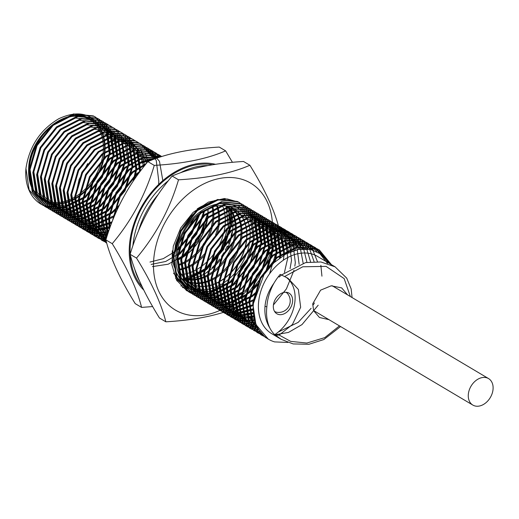 <?xml version="1.0" encoding="UTF-8"?>
<svg xmlns="http://www.w3.org/2000/svg" width="519" height="519" viewBox="0 0 519 519"><rect width="100%" height="100%" fill="white"/><g stroke="black" fill="none" stroke-linecap="round" stroke-linejoin="round"><path stroke-width="0.78" d="M279.235 277.042L281.35 275.038L280.234 274.376L278.444 276.575L279.235 277.042L281.35 275.038L305.581 262.588L320.911 261.972L335.079 266.831L317.557 256.425A44.919 32.639 120.7 0 0 280.785 262.069A44.919 32.639 120.7 0 0 258.572 302.402A44.919 32.639 120.7 0 0 271.69 333.672L281.343 339.4L274.72 334.664A44.919 32.639 -59.3 0 1 269.912 328.196C265.975 321.67 264.34 314.345 265.008 306.223C265.786 298.094 268.764 290.432 273.928 283.251A44.919 32.639 -59.3 0 1 278.444 276.575M158.237 194.437A72.725 52.841 120.7 0 0 138.56 230.728M142.212 286.89A72.725 52.841 -59.3 0 1 132.546 268.874A72.725 52.841 -59.3 0 1 130.165 254.453M139.423 280.844A72.725 52.841 -59.3 0 1 135.07 270.373A72.725 52.841 -59.3 0 1 134.745 269.218M222.398 257.074L221.97 256.736M130.159 254.226A72.725 52.841 -59.3 0 1 212.55 164.75M132.896 245.759A72.725 52.841 -59.3 0 1 168.396 180.677M180.262 172.872A72.725 52.841 -59.3 0 1 207.665 165.587M210.24 270.055L209.845 269.815L206.711 272.423M212.667 268.051L212.109 267.72L212.187 268.466M215.742 265.151L215.015 264.716L212.109 267.72M217.902 262.828L217.078 262.342L217.513 263.269M219.699 258.994L217.078 262.342M222.482 256.957L222.002 256.671M224.779 253.35L223.806 252.772L221.529 256.392M226.329 250.554L225.369 249.989L227.27 246.168L228.328 246.343M228.172 246.707L227.27 246.168M229.372 243.755L228.529 243.255L230.008 239.304L230.91 239.09M230.721 239.733L230.008 239.304M231.532 236.677L230.942 236.327L231.974 232.324L232.415 232.077M232.343 232.544L231.974 232.324M232.726 229.437L232.895 227.004M274.512 311.374A11.12 8.083 120.7 0 0 274.772 311.536A11.12 8.083 120.7 0 0 276.951 312.308A11.509 11.509 0 0 0 287.85 293.949A11.12 8.083 120.7 0 0 286.131 292.405A11.12 8.083 120.7 0 0 285.859 292.255L286.131 292.405M273.364 305.432A11.976 8.706 120.7 0 0 276.861 313.768A11.976 8.706 120.7 0 0 286.67 312.263A11.976 8.706 120.7 0 0 292.593 301.513A11.976 8.706 120.7 0 0 289.089 293.17A11.976 8.706 120.7 0 0 279.287 294.675A11.976 8.706 120.7 0 0 273.364 305.432M493.05 389.302A15.401 11.191 120.7 0 0 488.554 378.585A15.401 11.191 120.7 0 0 475.942 380.518A15.401 11.191 120.7 0 0 468.326 394.349A15.401 11.191 120.7 0 0 472.828 405.067A15.401 11.191 120.7 0 0 485.434 403.133A15.401 11.191 120.7 0 0 493.05 389.302M347.561 294.876L341.664 287.889L331.187 285.813L320.606 290.16L312.698 303.862L313.619 310.647L319.464 317.498L328.975 319.659M273.928 283.251C269.731 290.919 267.376 298.756 266.863 306.755C265.942 314.812 266.961 321.962 269.912 328.196M29.382 167.695A47.06 34.189 -59.3 0 1 52.659 125.442A47.06 34.189 -59.3 0 1 91.175 119.532A47.06 34.189 -59.3 0 1 104.922 152.294A47.06 34.189 -59.3 0 1 81.652 194.547A47.06 34.189 -59.3 0 1 43.129 200.457A47.06 34.189 -59.3 0 1 29.382 167.695M280.234 274.376L287.993 278.275L298.386 289.505L300.657 307.254L292.437 324.505L279.17 335.073L290.685 341.385L306.859 343.046L324.751 337.629L339.484 325.9M274.648 341.904L287.837 342.449M328.748 263.068L321.105 254.161L310.641 249.503L298.457 249.457L285.787 254.038L273.902 262.763L263.957 274.72L253.421 303.446A51.336 37.297 120.7 0 0 268.414 339.192A51.336 37.297 120.7 0 0 274.655 341.911M41.539 204.492L40.943 204.136A51.336 37.297 120.7 0 1 25.95 168.396L29.142 189.948L41.565 204.505L43.525 205.563L63.876 207.892L85.356 197.538L102.301 177.323L110.249 152.716L107.654 131.528L95.859 117.333L93.939 116.301L74.223 114.349L53.366 125.079L37.057 145.664L29.739 170.647L32.931 192.186L45.335 206.744L47.313 207.814L67.665 210.143L89.151 199.789L106.097 179.574L114.044 154.967L111.442 133.766L99.622 119.571L97.728 118.553L78.012 116.6L57.161 127.33L40.852 147.915L33.534 172.898L36.732 194.469L49.175 209.021L51.109 210.065L71.46 212.394L92.94 202.04L109.885 181.825L117.832 157.218L115.224 135.997L103.385 121.803L101.523 120.804L81.801 118.851L60.95 129.581L44.64 150.166L37.323 175.15L40.514 196.701L52.938 211.259L54.897 212.316L75.249 214.645L96.735 204.291L113.674 184.076L121.621 159.469L118.021 136.03M109.074 125.293L105.312 123.055L85.596 121.102L64.745 131.832L48.429 152.417L41.118 177.401L44.303 198.939L56.707 213.491L58.692 214.568L79.044 216.897L100.524 206.536L117.469 186.327L125.416 161.72L121.816 138.281M112.87 127.544L109.107 125.306L89.385 123.353L68.534 134.084L52.224 154.668L44.906 179.652L48.105 201.223L60.548 215.774L62.481 216.819L82.832 219.148L104.313 208.787L121.258 188.579L129.205 163.972L126.597 142.751L114.764 128.556L112.895 127.557L93.173 125.604L72.323 136.335L56.013 156.92L48.695 181.903L51.894 203.454L64.311 218.012L66.27 219.07L86.621 221.399L108.108 211.038L125.047 190.83L133 166.223L129.4 142.783M120.447 132.047L116.684 129.808L96.969 127.856L76.118 138.586L59.802 159.171L52.49 184.154L55.676 205.693L68.08 220.244L70.065 221.321L90.416 223.65L111.896 213.29L118.189 207.535M134.758 178.88L136.789 168.474L133.188 145.035M124.242 134.291L120.479 132.06L100.757 130.107L79.907 140.837L63.597 161.422L56.279 186.405L59.477 207.976L71.92 222.528L73.854 223.572L93.303 226.063L114.115 216.754M140.565 170.874L137.97 149.504L126.136 135.31L124.268 134.311L104.553 132.358L83.695 143.088L67.386 163.673L60.068 188.657L63.266 210.208L75.683 224.759L77.642 225.823L93.699 228.723L111.604 223.092M144.613 165.665L140.772 149.537M131.826 138.794L128.063 136.562L108.341 134.609L87.49 145.339L71.181 165.924L63.863 190.908L67.048 212.446L79.452 226.998L81.438 228.075L94.698 231.072L109.794 228.016M147.759 161.779L146.137 155.551M145.677 154.318L145.294 153.377M135.615 141.045L131.852 138.813L112.13 136.854L91.279 147.584L74.97 168.175L67.652 193.159L70.856 214.723L83.293 229.281L85.226 230.319L96.028 233.226L108.413 231.999M139.403 143.296L135.641 141.058L115.925 139.105L95.074 149.835L78.758 170.427L71.447 195.404L74.639 216.961L87.056 231.513L89.021 232.57L107.342 235.237M153.261 158.82L152.871 157.88M152.171 156.342L141.35 144.347L139.436 143.309L119.714 141.356L98.863 152.086L82.553 172.678L75.236 197.655L78.421 219.2L90.825 233.751L92.81 234.822L106.512 237.825M155.914 158.496L145.119 146.585L143.225 145.56L123.503 143.607L102.652 154.338L86.342 174.929L79.024 199.906L82.229 221.477L94.666 236.035L96.599 237.073L105.889 239.823M158.023 157.757L148.882 148.817L147.013 147.811L127.298 145.858L106.447 156.589L90.131 177.18L82.819 202.157L86.011 223.715L98.435 238.266L106.272 241.445M159.755 157.166L152.729 151.1L150.808 150.062L131.086 148.11L110.236 158.84L93.926 179.431L86.608 204.408L89.793 225.953L102.198 240.505L106.596 242.626M161.046 156.744L154.597 152.314L134.882 150.361L114.031 161.091L97.715 181.682L90.397 206.659L93.602 228.23L106.752 243.19M104.948 239.869L98.539 226.602L97.28 210.746L104.598 185.77L120.908 165.178L141.758 154.448L161.733 156.524L158.392 154.565L138.67 152.612L117.819 163.342L101.51 183.934L94.192 208.91L96.579 228.425L106.661 242.853M161.636 156.556L142.102 154.941L121.608 165.593L105.299 186.185L97.981 211.162L99.343 227.413L106.116 240.861M160.17 157.03L142.693 158.061L125.403 167.845L109.087 188.436L101.776 213.413L106.453 238.02L99.59 225.149L98.156 209.339L105.02 185.808L120.356 166.417L139.527 156.407L157.834 157.821M155.616 158.606L141.985 162.012L129.192 170.096L112.883 190.687L105.565 215.664L107.647 234.303M145.703 164.296L132.981 172.347L116.671 192.938L109.353 217.915L109.606 228.548M139.248 172.632L136.776 174.598L120.817 194.515L113.265 218.849M179.295 243.08L194.43 218.038M177.66 250.476L191.92 233.699L200.211 213.179M177.187 256.016L180.138 253.81L196.733 234.212L204.895 210.201M181.202 258.112L183.927 256.062L198.05 240.498L207.01 220.886M227.666 210.948L226.725 206.03L227.666 210.948M188.747 279.073L206.679 269.562L223.618 249.354L231.565 224.746L231.61 214.587M186.185 290.355L187.586 291.094L207.937 293.423L229.424 283.069L232.097 280.805L229.424 283.069L207.937 293.423L187.586 291.094L186.185 290.355M238.156 274.454L247.245 261.115L252.967 246.084L247.297 261.128L238.046 274.759L249.204 257.152L254.316 238.253L251.709 217.033L239.869 202.838L238.007 201.833L218.285 199.88L197.434 210.61L181.125 231.202L173.807 256.178L176.998 277.736L189.422 292.288L191.381 293.345L211.733 295.674L233.213 285.32L235.892 283.056M241.835 277.01L252.993 259.403L258.105 240.505L255.51 219.316L243.716 205.122L241.796 204.084L222.074 202.131L201.223 212.861L184.913 233.453L177.595 258.43L180.787 279.975L193.191 294.526L195.17 295.596L215.521 297.925L237.008 287.571L253.947 267.356L261.9 242.756L259.299 221.548L247.479 207.353L245.584 206.335L225.869 204.382L205.018 215.113L188.702 235.704L181.391 260.681L184.589 282.252L197.032 296.803L198.965 297.848L219.316 300.177L240.797 289.823L257.742 269.608L265.689 245.007L263.081 223.786L251.241 209.592L249.38 208.586L229.658 206.633L208.807 217.364L192.497 237.955L185.179 262.932L188.371 284.49L200.795 299.041L202.754 300.099L221.821 302.655L242.347 293.78M247.012 290.037L262.361 270.321L269.478 247.258L266.883 226.07L255.089 211.875L253.168 210.837L233.446 208.885L212.595 219.615L196.286 240.206L188.968 265.183L192.16 286.722L204.564 301.279L206.543 302.35L225.616 304.906L246.136 296.031M250.8 292.288L259.078 283.497M267.564 269.718L273.273 249.503L270.671 228.302L258.851 214.107L256.957 213.088L237.241 211.136L216.391 221.866L200.075 242.457L192.763 267.434L195.961 289.005L208.404 303.557L210.338 304.601L230.689 306.93L252.169 296.576L255.231 293.968M275.2 261.57L277.062 251.754L274.454 230.533L262.614 216.345L260.752 215.34L241.03 213.387L220.179 224.117L203.87 244.709L196.552 269.685L199.744 291.243L212.167 305.795L214.126 306.852L233.252 309.395L253.817 300.456M280.403 257.398L280.85 254.005L278.255 232.823L266.461 218.629L264.541 217.591L244.825 215.638L223.974 226.368L207.658 246.96L200.34 271.937L203.532 293.475L215.936 308.033L217.915 309.103L234.692 311.945L253.272 305.574M284.788 254.595L281.752 234.354L270.23 220.86L268.336 219.842L248.614 217.889L227.763 228.62L211.454 249.211L204.136 274.188L207.334 295.759L219.777 310.31L221.71 311.355L236.521 314.332L253.233 309.895M288.713 252.578L284.717 234.835L273.993 223.099L272.125 222.093L252.403 220.14L231.552 230.871L215.242 251.456L207.924 276.439L211.123 297.99L223.54 312.548L225.499 313.606L238.591 316.609L253.506 313.697M292.32 251.112L287.74 235.639L277.834 225.376L275.913 224.344L256.198 222.392L235.347 233.122L219.031 253.707L211.72 278.69L214.905 300.229L227.309 314.786L229.294 315.857L240.816 318.809L254.018 317.096M295.7 250.074L290.75 236.599L281.603 227.614L279.709 226.595L259.987 224.643L239.136 235.373L222.826 255.958L215.508 280.941L218.707 302.512L231.15 317.064L233.083 318.108L243.171 320.943L254.725 320.165M298.899 249.38L293.78 237.708L285.366 229.846L283.497 228.847L263.782 226.894L242.924 237.624L226.615 258.209L219.297 283.192L222.495 304.744L234.912 319.302L236.872 320.359L255.601 322.961M301.961 248.997L296.862 238.987L289.206 232.129L287.292 231.098L267.57 229.145L246.72 239.875L230.41 260.46L223.092 285.444L226.278 306.982L238.682 321.54L240.667 322.61L256.613 325.523M304.925 248.893L292.976 234.367L291.081 233.349L271.359 231.396L250.508 242.126L234.199 262.711L226.881 287.695L230.086 309.266L242.522 323.817L244.455 324.862L257.761 327.865M307.812 249.062L296.738 236.599L294.87 235.6L275.154 233.647L254.304 244.378L237.987 264.962L230.676 289.946L233.868 311.497L246.285 326.055L248.251 327.113L259.026 330.013M310.686 249.509L300.579 238.883L298.665 237.851L278.943 235.898L258.092 246.629L241.783 267.214L234.465 292.197L237.65 313.736L250.054 328.287L252.039 329.364L260.395 331.978M313.612 250.288L304.348 241.121L302.454 240.102L282.732 238.15L261.881 248.88L245.571 269.465L238.253 294.448L241.458 316.019L253.895 330.571L261.868 333.769M316.752 251.54L308.111 243.353L306.242 242.354L286.527 240.401L265.676 251.131L249.36 271.716L242.049 296.699L245.24 318.251L257.664 332.802L263.438 335.404M320.495 253.72L311.958 245.636L310.038 244.605L290.316 242.652L269.465 253.382L253.155 273.967L245.837 298.95L249.023 320.489L261.427 335.04L265.105 336.876M326.224 259.208L315.721 247.874L313.826 246.856L294.111 244.903L273.254 255.627L256.944 276.218L249.626 301.202L252.831 322.766L265.267 337.324L266.863 338.193M331.479 264.69L319.483 250.106L317.622 249.107L297.9 247.148L277.049 257.878L260.739 278.469L253.421 303.446M40.943 204.136A51.336 37.297 120.7 0 0 47.184 206.854L65.894 206.854L84.655 197.116L101.601 176.908L109.548 152.301L106.94 131.08L95.1 116.885L93.238 115.886L73.516 113.933L52.666 124.664L36.356 145.249L29.038 170.232L32.236 191.796L44.673 206.348L46.613 207.399L66.964 209.728L88.451 199.367L105.389 179.159L113.343 154.552L110.742 133.357L98.941 119.162L97.027 118.137L77.312 116.185L56.461 126.915L40.145 147.5L32.833 172.483L36.019 194.015L48.416 208.573L50.408 209.65L70.759 211.979L92.239 201.619L109.185 181.41L117.132 156.803L114.537 135.608L102.73 121.414L100.822 120.389L81.1 118.436L60.249 129.166L43.94 149.751L36.622 174.734L39.82 196.292L52.25 210.85L54.197 211.901L74.548 214.23L96.034 203.87L112.973 183.661L120.921 159.054L117.339 135.654M106.473 123.639L104.611 122.64L84.895 120.687L64.038 131.417L47.729 152.002L40.411 176.985L43.615 198.55L56.046 213.101L57.985 214.152L78.337 216.475L99.823 206.121L116.769 185.912L124.716 161.305L121.135 137.905M111.021 126.338L108.406 124.891L88.684 122.938L67.833 133.668L51.524 154.253L44.206 179.237L47.391 200.769L59.789 215.327L61.78 216.404L82.132 218.726L103.612 208.372L120.557 188.163L128.504 163.556L128.498 152.878M114.809 128.589L112.195 127.142L92.473 125.189L71.622 135.913L55.312 156.504L47.995 181.488L51.193 203.046L63.623 217.604L65.569 218.655L85.92 220.977L107.407 210.623L124.346 190.415L132.3 165.808L128.712 142.407M117.852 130.392L115.984 129.393L96.268 127.434L75.417 138.164L59.101 158.756L51.79 183.739L54.988 205.303L67.425 219.855L69.364 220.899L89.716 223.228L111.196 212.874L119.37 205.076M133.24 181.105L136.088 168.059L133.487 146.864L121.686 132.669L119.779 131.638L100.057 129.685L79.206 140.415L62.896 161.007L55.578 185.984L58.764 207.522L71.168 222.08L73.153 223.151L93.342 225.512L114.705 215.353M139.676 172.061L139.877 170.31L137.282 149.115L125.475 134.921L123.567 133.889L103.845 131.936L82.995 142.667L66.685 163.258L59.367 188.235L62.565 209.799L74.996 224.351L76.942 225.402L93.563 228.263L112.007 222.048M129.225 137.146L127.356 136.14L107.641 134.187L86.79 144.918L70.474 165.509L63.162 190.486L66.361 212.057L78.797 226.608L80.737 227.653L94.477 230.657L110.093 227.186M133.766 139.845L131.151 138.391L111.429 136.439L90.578 147.169L74.269 167.76L66.951 192.737L70.136 214.276L82.54 228.834L84.526 229.904L95.768 232.836L108.646 231.325M137.554 142.089L134.94 140.643L115.224 138.69L94.374 149.42L78.058 170.011L70.74 194.988L73.938 216.553L86.368 231.104L88.314 232.155L107.524 234.685M151.678 156.362L140.597 143.899L138.735 142.894L119.013 140.941L98.162 151.671L81.853 172.263L74.535 197.239L77.733 218.81L90.17 233.362L92.11 234.406L106.648 237.391M158.593 183.596L158.833 181.566L156.238 160.371L144.431 146.176L142.524 145.145L122.802 143.192L101.951 153.922L85.641 174.514L78.324 199.491L81.509 221.029L93.913 235.581L95.898 236.658L105.993 239.499M162.849 180.735L159.476 161.331L148.22 148.428L146.313 147.396L126.597 145.443L105.746 156.174L89.43 176.765L82.119 201.742L85.311 223.306L97.747 237.858M151.97 150.653L150.108 149.647L130.386 147.694L109.535 158.425L93.225 179.016L85.907 203.993L89.106 225.557L101.542 240.115M156.511 153.345L153.896 151.898L134.181 149.946L113.324 160.676L97.014 181.267L89.696 206.244L92.888 227.783L105.993 242.756M160.306 155.596L157.685 154.149L137.97 152.197L117.119 162.927L100.809 183.518L93.491 208.495L95.185 225.921L103.08 239.823M160.585 156.894L142.641 157.445L124.703 167.429L108.387 188.014L101.075 212.998L101.802 226.537L106.291 238.545M156.907 158.146L142.316 161.156L128.491 169.681L112.182 190.265L104.864 215.249L107.381 235.12M146.579 163.219L132.28 171.932L115.971 192.517L108.653 217.5L109.165 229.82M140.74 170.641L136.075 174.183L119.759 194.768L112.357 221.139M149.978 262.063L163.258 258.663L175.643 251.138L190.389 234.62L199.257 213.886M151.146 264.424L165.71 261.466L179.438 253.389L195.786 234.231L204.077 210.662M152.424 266.591L168.188 264.216L183.226 255.64L199.666 236.327L207.911 212.608M176.57 280.163L191.673 277.444L205.978 269.147L222.917 248.932L230.864 224.331L230.52 211.22M231.889 281.746L208.638 293.962L197.058 294.338L186.808 290.744L176.57 280.169L171.821 264.547L173.281 246.207L180.729 227.919L193.055 212.446L208.391 202.131L224.409 198.524L238.753 202.183L237.3 201.417L217.584 199.465L196.733 210.195L180.424 230.786L173.106 255.763L176.304 277.328L188.734 291.879L190.681 292.93L211.032 295.259L232.512 284.905L249.457 264.69L257.405 240.083L254.797 218.862L242.957 204.674L241.095 203.669L221.373 201.716L200.522 212.446L184.213 233.037L176.895 258.014L180.093 279.579L192.53 294.137L194.469 295.181L214.821 297.51L236.307 287.156L253.246 266.941L261.193 242.334L258.598 221.146L246.791 206.951L244.884 205.92L225.168 203.967L204.317 214.697L188.001 235.289L180.683 260.266L183.875 281.804L196.273 296.355L198.264 297.432L217.805 299.904L238.695 290.491M243.502 286.482L258.196 267.019L264.988 244.585L262.387 223.397L250.586 209.202L248.679 208.171L228.957 206.218L208.106 216.948L191.796 237.54L184.479 262.517L187.677 284.081L200.107 298.633L202.053 299.684L221.6 302.155L242.49 292.742M247.297 288.726L261.991 269.27L268.777 246.836L266.169 225.616L254.329 211.421L252.468 210.422L232.746 208.469L211.895 219.2L195.585 239.791L188.267 264.768L191.466 286.332L203.902 300.89L205.842 301.935L225.389 304.406L246.278 294.993M251.086 290.977L265.78 271.521L272.572 249.088L269.971 227.893L258.17 213.698L256.256 212.673L236.541 210.72L215.69 221.451L199.374 242.036L192.062 267.019L195.248 288.558L207.645 303.109L209.637 304.186L229.988 306.515L251.468 296.161L255.646 292.508M269.536 273.844L276.361 251.339L273.766 230.144L261.959 215.949L260.051 214.924L240.329 212.972L219.479 223.702L203.169 244.287L195.851 269.27L199.049 290.835L211.48 305.386L213.426 306.437L230.605 309.24L249.548 302.441M279.52 258.04L280.15 253.59L277.542 232.369L265.702 218.175L263.84 217.176L244.125 215.223L223.267 225.953L206.958 246.538L199.64 271.521L202.845 293.086L215.275 307.644L217.214 308.688L234.387 311.491L253.324 304.698M283.329 260.207L283.945 255.841L281.343 234.646L269.543 220.452L267.635 219.427L247.913 217.474L227.063 228.204L210.753 248.789L203.435 273.773L206.62 295.311L219.018 309.862L221.01 310.939L236.164 313.898L253.214 309.142M284.431 272.462L287.734 258.092L285.139 236.898L273.331 222.703L271.424 221.678L251.702 219.725L230.851 230.455L214.542 251.04L207.224 276.024L210.422 297.588L222.852 312.14L224.798 313.191L238.195 316.194L253.434 313.028M290.063 268.654L291.522 260.343L288.914 239.123L277.081 224.928L275.213 223.929L255.497 221.976L234.646 232.707L218.33 253.291L211.019 278.275L214.217 299.839L226.654 314.391L228.594 315.442L240.394 318.407L253.908 316.493M273.805 304.51L286.417 288.862L294.007 270.276M294.837 266.156L295.317 262.595L292.716 241.4L280.915 227.205L279.008 226.18L259.286 224.227L238.435 234.958L222.126 255.543L214.808 280.526L217.993 302.064L230.397 316.616L232.382 317.693L242.723 320.554L254.582 319.62M299.152 264.405L296.433 243.463L284.704 229.456L282.797 228.431L263.075 226.479L242.224 237.209L225.914 257.794L218.596 282.777L221.795 304.335L234.225 318.893L236.171 319.944L255.426 322.468M303.154 263.165L299.573 244.235L288.454 231.682L286.585 230.683L266.87 228.73L246.019 239.46L229.703 260.045L222.392 285.028L225.59 306.593L238.026 321.144L239.966 322.195L256.418 325.063M306.943 262.322L302.759 245.26L292.288 233.959L290.381 232.934L270.659 230.981L249.808 241.711L233.498 262.296L226.18 287.279L229.366 308.811L241.77 323.369L243.755 324.446L257.541 327.444M310.563 261.816L305.957 246.421L296.077 236.21L294.169 235.185L274.454 233.232L253.603 243.962L237.287 264.547L229.969 289.531L233.167 311.089L245.597 325.647L247.544 326.698L258.78 329.63M314.06 261.595L309.162 247.686L299.826 238.435L297.964 237.436L278.242 235.483L257.392 246.207L241.082 266.798L233.764 291.782L236.962 313.346L249.399 327.898M317.466 261.641L312.425 249.114L303.66 240.712L301.753 239.687L282.031 237.728L261.18 248.458L244.871 269.05L237.553 294.033L240.738 315.565L253.849 330.538M308.156 243.385L305.542 241.932L285.826 239.979L264.975 250.709L248.659 271.301L241.348 296.278L244.54 317.842L256.976 332.394M311.199 245.189L309.337 244.183L289.615 242.23L268.764 252.961L252.455 273.552L245.137 298.529L248.335 320.1L260.772 334.651M327.508 263.451L315.033 247.466L313.126 246.434L293.404 244.481L272.553 255.212L256.243 275.803L248.925 300.78L252.117 322.318L265.222 337.292M330.947 264.729L318.828 249.717L316.914 248.685L297.199 246.733L276.348 257.463L260.032 278.054L252.721 303.031L255.899 324.55L268.271 339.108M340.574 326.548L323.817 339.556L308.889 344.292L293.118 343.928L281.343 339.4M350.357 296.531L344.168 278.599L326.062 266.37L302.785 266.779L284.561 276.536M279.17 335.073L275.803 335.306M25.95 168.396C29.336 146.267 40.313 129.698 58.881 118.682C77.986 109.872 92.291 113.311 101.802 129.01L90.267 117.618L71.726 115.789L52.114 125.903L36.784 145.294L29.914 168.818L33.437 190.226L46.496 203.831L65.666 206.03L85.907 196.292L101.88 177.277L109.379 154.13L106.486 133.098L94.062 119.87L75.515 118.04L55.909 128.154L40.573 147.545L33.703 171.069L37.225 192.478L50.285 206.082L69.462 208.281L89.703 198.543L105.668 179.529L113.168 156.381L110.275 135.349L97.851 122.121L79.31 120.291L59.698 130.405L44.362 149.796L37.498 173.32L41.02 194.729L54.073 208.333L73.25 210.532L93.491 200.795L109.457 181.78L116.963 158.632L114.07 137.6L101.646 124.372L83.098 122.542L63.493 132.656L48.157 152.048L41.286 175.571L44.809 196.98L57.869 210.584L77.039 212.784L97.287 203.046L113.252 184.031L120.752 160.877L117.858 139.851L105.435 126.623L86.894 124.794L67.282 134.908L51.945 154.299L45.075 177.822L48.598 199.231L61.657 212.829L80.834 215.035L101.075 205.297L117.041 186.282L124.541 163.128L121.654 142.102L109.224 128.874L90.682 127.045L71.071 137.159L55.734 156.55L48.87 180.074L52.393 201.482L65.446 215.08L84.623 217.286L104.864 207.548L120.836 188.533L128.336 165.379L125.442 144.353L113.019 131.125L94.471 129.296L74.866 139.41L59.529 158.801L52.659 182.325L56.182 203.733L69.241 217.331L88.418 219.537L108.659 209.799L124.625 190.784L132.124 167.631L129.231 146.605L116.807 133.377L98.266 131.547L78.654 141.661L63.318 161.052L56.448 184.576L59.977 205.985L73.03 219.582L92.207 221.788L112.448 212.05L118.864 206.127M274.72 334.664A35.402 25.723 120.7 0 0 294.351 305.185A35.402 25.723 120.7 0 0 286.092 277.243M133.844 180.223L135.92 169.882L133.026 148.856L120.603 135.628L102.055 133.798L82.443 143.912L67.113 163.303L60.243 186.827L63.766 208.236L76.825 221.834L95.068 224.202L114.621 215.541M139.721 171.997L136.789 151.048L124.391 137.879L105.85 136.049L86.238 146.163L70.902 165.555L64.032 189.078L67.554 210.487L80.614 224.085L95.47 226.848L112.091 221.821M143.698 166.813L139.053 150.341L128.18 140.13L109.639 138.301L90.027 148.415L74.691 167.806L67.827 191.329L71.35 212.738L84.402 226.336L96.495 229.164L110.294 226.628M146.741 163.024L140.805 149.589M126.883 140.552L110.294 141.376L93.822 150.666L78.486 170.057L71.616 193.581L75.138 214.989L88.198 228.587L108.945 230.455M87.679 163.582L79.128 179.373L75.404 195.832L78.927 217.24L91.986 230.838L107.907 233.511M106.817 151.146L101.4 155.162L86.063 174.559L79.199 198.083L82.722 219.492L95.775 233.089L107.128 235.898M110.605 153.397L105.195 157.413L89.858 176.81L82.988 200.334L86.511 221.736L99.57 235.341L106.57 237.657M155.901 158.503L147.137 151.379L128.595 149.556L108.984 159.664L93.647 179.055L86.777 202.585L90.306 223.987L103.359 237.592L106.213 238.792M157.231 158.029L150.932 153.63L132.384 151.808L112.779 161.915L97.442 181.306L90.572 204.836L93.796 225.596L106.058 239.278M157.958 157.776L154.72 155.882L136.179 154.059L116.567 164.166L101.231 183.557L94.361 207.087L96.625 225.46L106.129 239.051M156.31 158.36L140.104 159.554L124.151 168.669L108.815 188.06L101.945 211.59L102.691 224.558L107.096 236.009M151.399 160.196L139.267 163.628L127.94 170.92L112.604 190.311L105.733 213.841L108.179 232.7M145.164 164.964L131.729 173.171L116.392 192.562L109.528 216.092L109.983 227.497M139.377 172.457L135.524 175.422L120.187 194.813L113.285 218.797M179.619 242.036L193.678 218.784M177.803 249.581L191.595 233.479L199.504 213.698M177.219 255.121L180.69 252.565L196.591 233.667L204.136 210.63M177.251 259.695L184.479 254.816L200.308 236.048L207.898 213.14M184.323 278.469L207.23 268.323L223.196 249.308L230.696 226.154L228.691 207.328M176.934 280.785L178.685 282.226L176.934 280.785M173.534 273.143L183.895 285.476M238.753 202.183L227.374 199.004L214.717 200.529L201.988 206.594L190.46 216.605L181.326 229.599L175.545 244.254L173.716 259.033L176.097 272.339L181.974 282.693L190.557 289.362L209.734 291.568L229.975 281.83L245.941 262.815L253.441 239.661L250.554 218.629L238.124 205.401L219.582 203.578L199.971 213.685L184.634 233.076L177.77 256.607L181.293 278.009L194.346 291.613L213.523 293.819L233.764 284.081L249.736 265.06L257.236 241.912L254.342 220.88L241.919 207.652L223.371 205.829L203.766 215.936L188.429 235.328L181.559 258.858L185.082 280.26L198.141 293.864L217.318 296.064L237.559 286.332L253.525 267.311L261.025 244.164L258.131 223.131L245.708 209.903L227.166 208.08L207.555 218.188L192.218 237.579L185.348 261.109L188.877 282.511L201.93 296.115L221.107 298.315L241.348 288.583L257.314 269.562L264.813 246.415L261.926 225.382L249.496 212.154L230.955 210.331L211.343 220.439L196.007 239.83L189.143 263.36L192.666 284.762L205.725 298.367L224.896 300.566L245.137 290.835L261.109 271.813L268.608 248.666L265.715 227.633L253.291 214.405L234.744 212.582L215.138 222.69L199.802 242.081L192.932 265.611L196.454 287.013L209.514 300.618L228.691 302.817L248.932 293.086L259.967 281.655M266.357 271.288L272.397 250.917L269.504 229.885L257.08 216.657L238.539 214.834L218.927 224.941L203.591 244.332L196.72 267.862L200.25 289.265L213.303 302.869L232.48 305.068L252.721 295.337L255.517 292.963M274.48 262.231L276.192 253.168L273.299 232.136L260.875 218.908L242.328 217.085L222.722 227.192L207.386 246.583L200.516 270.114L204.038 291.516L217.098 305.12L234.828 307.566L253.986 299.489M279.663 257.937L279.981 255.419L277.088 234.387L264.664 221.159L246.123 219.336L226.511 229.443L211.175 248.835L204.304 272.365L207.827 293.767L220.886 307.371L236.242 310.096L253.33 304.569M283.971 255.069L280.383 235.574L268.453 223.41L249.911 221.581L230.3 231.695L214.963 251.086L208.1 274.609L211.622 296.018L224.675 309.622L238.052 312.444L253.207 308.811M287.792 253.006L283.264 236.126L272.248 225.661L253.7 223.832L234.095 233.946L218.758 253.337L211.888 276.861L215.411 298.269L228.47 311.874L240.096 314.689L253.389 312.516M291.282 251.494L286.177 236.949L276.037 227.912L257.495 226.083L237.884 236.197L222.547 255.588L215.677 279.112L219.206 300.52L232.259 314.125L242.289 316.85L253.791 315.799M294.507 250.398L289.109 237.955L279.825 230.164L261.284 228.334L241.672 238.448L226.342 257.839L219.472 281.363L222.995 302.772L236.054 316.376L254.362 318.731M297.53 249.639L292.041 239.103L283.621 232.415L265.073 230.585L245.468 240.699L230.131 260.09L223.261 283.614L226.784 305.023L239.843 318.627L255.069 321.358M300.371 249.165L287.409 234.666L268.868 232.836L249.256 242.95L233.92 262.342L227.056 285.865L230.579 307.274L243.632 320.872L255.873 323.707M303.051 248.925L291.204 236.917L272.657 235.088L253.051 245.202L237.715 264.593L230.845 288.116L234.367 309.525L247.427 323.123L256.73 325.783M305.581 248.906L294.993 239.168L276.452 237.339L256.84 247.453L241.504 266.844L234.633 290.368L238.156 311.776L251.215 325.374L257.606 327.567M278.32 332.011L298.217 322.344L311.115 308.312M313.327 304.822L314.391 302.953M321.936 276.179L320.859 265.313M312.185 249.866L306.366 245.922L287.824 244.092L268.213 254.206L252.876 273.597L246.006 297.121L248.588 316.337L259.033 330.032M274.155 334.943L288.454 332.426L302.006 324.596L318.186 305.204M249.983 239.058A46.055 33.463 -59.3 0 1 209.228 289.064A46.055 33.463 -59.3 0 1 176.051 254.135A46.055 33.463 -59.3 0 1 216.806 204.129A46.055 33.463 -59.3 0 1 249.983 239.058M177.355 253.103A43.233 31.412 120.7 0 0 189.986 283.199A43.233 31.412 120.7 0 0 225.376 277.769A43.233 31.412 120.7 0 0 246.752 238.948A43.233 31.412 120.7 0 0 234.127 208.852A43.233 31.412 120.7 0 0 198.738 214.282A43.233 31.412 120.7 0 0 177.355 253.103M153.793 258.676A73.795 53.619 -59.3 0 1 219.089 178.555A73.795 53.619 -59.3 0 1 272.248 234.517A73.795 53.619 -59.3 0 1 206.945 314.637A73.795 53.619 -59.3 0 1 153.793 258.676M279.228 228.983C274.804 210.961 265.021 189.72 249.879 165.256C231.5 173.262 207.71 178.114 178.517 179.808C169.882 209.008 155.875 235.101 136.497 258.086C151.593 282.446 161.37 303.686 165.84 321.812C195.034 320.119 218.823 315.267 237.209 307.261C256.516 284.399 270.522 258.306 279.228 228.983M165.84 321.812L159.476 318.03C144.379 293.676 134.596 272.436 130.133 254.31C138.761 225.11 152.768 199.017 172.152 176.032C190.668 168 214.457 163.148 243.515 161.48L249.879 165.256M228.341 206.413A43.233 31.412 -59.3 0 1 236.054 232.596A43.233 31.412 -59.3 0 1 185.069 279.287M227.776 206.264A43.233 31.412 -59.3 0 1 235.101 232.032A43.233 31.412 -59.3 0 1 184.673 278.865M234.043 208.8A43.233 31.412 -59.3 0 1 246.59 238.85A43.233 31.412 -59.3 0 1 225.252 277.633A43.233 31.412 -59.3 0 1 189.902 283.153M231.558 207.535A43.233 31.412 -59.3 0 1 241.802 236.009A43.233 31.412 -59.3 0 1 187.599 281.57M174.838 268.148A43.233 31.412 -59.3 0 1 172.347 250.787M231.039 207.321A43.233 31.412 -59.3 0 1 240.842 235.438A43.233 31.412 -59.3 0 1 187.158 281.22M175.584 278.307L187.502 288.389M228.736 207.379A45.361 32.956 -59.3 0 1 232.746 229.268A45.361 32.956 -59.3 0 1 186.107 279.17M176.097 272.339L184.673 286.196L198.751 292.632L215.619 290.595L232.175 280.5M252.967 246.084L247.167 261.887L237.631 275.946M197.226 208.885A43.233 31.412 -59.3 0 1 204.188 205.213M130.133 254.31L136.497 258.086M172.152 176.032L178.517 179.808M180.787 285.891L181.884 286.164M182.383 287.468L188.261 288.882M207.808 208.735A43.233 31.412 -59.3 0 1 207.736 215.781A43.233 31.412 -59.3 0 1 177.284 260.155M154.253 165.405C145.618 194.599 131.612 220.692 112.234 243.683C127.33 268.038 137.107 289.284 141.577 307.404L135.212 303.628C120.116 279.267 110.333 258.027 105.87 239.901C114.498 210.708 128.504 184.615 147.883 161.623C166.404 153.592 190.194 148.739 219.252 147.072L225.616 150.854C207.237 158.859 183.447 163.706 154.253 165.405L147.883 161.623M215.482 164.302A73.795 53.619 120.7 0 0 129.529 244.267A73.795 53.619 120.7 0 0 143.744 290.024M141.577 307.404L152.657 306.56M215.619 234.854A43.233 31.412 120.7 0 0 218.434 222.138A43.233 31.412 120.7 0 0 216.689 205.959M217.461 232.7A43.233 31.412 120.7 0 0 219.394 222.703A43.233 31.412 120.7 0 0 217.403 205.848M177.297 260.324A43.233 31.412 120.7 0 0 207.905 215.885A43.233 31.412 120.7 0 0 207.963 208.664M177.894 264.768A43.233 31.412 120.7 0 0 212.693 218.726A43.233 31.412 120.7 0 0 212.154 207.062M178.062 265.572A43.233 31.412 120.7 0 0 213.646 219.297A43.233 31.412 120.7 0 0 212.946 206.822M181.501 274.538A45.361 32.956 120.7 0 0 225.162 224.766A45.361 32.956 120.7 0 0 222.463 205.55M226.193 205.933L228.263 226.861L220.958 249.373L206.082 268.109L187.041 278.93L205.965 268.764L221.146 250.69L229.314 228.665L228.73 207.373M179.34 269.958A43.233 31.412 120.7 0 0 203.578 256.503M179.1 269.277A43.233 31.412 120.7 0 0 204.557 253.823M112.234 243.683L105.87 239.901M232.434 162.324L225.616 150.854M266.863 306.755A2.569 0.973 -174.9 0 1 265.008 306.223M42.876 200.308A47.06 34.189 120.7 0 0 81.295 194.125A47.06 34.189 120.7 0 0 104.416 151.989A47.06 34.189 120.7 0 0 90.922 119.383M42.623 200.159C32.366 193.542 27.728 182.552 28.714 167.176C30.297 134.168 69.059 104.293 90.669 119.227A47.06 34.189 120.7 0 0 52.153 125.144A47.06 34.189 120.7 0 0 28.876 167.397A47.06 34.189 120.7 0 0 42.623 200.159L43.129 200.457M71.447 116.522A46.204 33.566 -59.3 0 1 103.223 151.833A46.204 33.566 -59.3 0 1 70.629 199.27A46.204 33.566 -59.3 0 1 31.043 184.576M488.554 378.585L332.154 285.729M90.669 119.227L91.175 119.532M319.529 250.132L318.835 249.717M315.74 247.887L315.039 247.466M311.951 245.636L311.251 245.215M304.368 241.134L303.667 240.719M300.579 238.883L299.872 238.461M296.784 236.632L296.083 236.216M292.995 234.38L292.294 233.965M289.206 232.129L288.499 231.714M285.411 229.878L284.71 229.463M281.622 227.627L280.922 227.212M277.834 225.376L277.127 224.961M274.038 223.125L273.338 222.709M270.25 220.873L269.549 220.458M266.455 218.622L265.754 218.207M262.666 216.371L261.965 215.956M258.877 214.12L258.177 213.705M255.082 211.869L254.381 211.454M251.293 209.618L250.593 209.202M247.498 207.366L246.797 206.951M243.709 205.115L243.009 204.7M239.914 202.864L239.22 202.449M152.722 151.094L152.022 150.679M148.927 148.843L148.233 148.428M145.138 146.592L144.438 146.176M141.35 144.347L140.649 143.925M129.977 137.593L129.27 137.172M126.182 135.342L125.481 134.921M122.393 133.091L121.693 132.676M118.604 130.84L117.897 130.418M107.225 124.086L106.525 123.671M103.437 121.835L102.736 121.42M99.648 119.584L98.947 119.169M95.853 117.333L95.152 116.918M261.433 335.04L260.726 334.625M257.638 332.789L256.937 332.374M250.061 328.293L249.354 327.872M246.266 326.042L245.565 325.621M242.47 323.785L241.776 323.369M238.682 321.54L237.981 321.118M234.893 319.289L234.192 318.867M231.098 317.038L230.404 316.622M227.309 314.786L226.608 314.365M223.52 312.535L222.82 312.12M219.725 310.284L219.024 309.869M215.936 308.033L215.236 307.618M212.148 305.782L211.441 305.367M208.353 303.531L207.652 303.115M204.564 301.279L203.863 300.864M200.769 299.028L200.068 298.613M196.98 296.777L196.279 296.362M193.191 294.526L192.484 294.111M189.396 292.275L188.695 291.86M102.204 240.505L101.497 240.089M98.409 238.253L97.708 237.838M94.62 236.002L93.92 235.587M90.831 233.751L90.124 233.336M87.036 231.5L86.336 231.085M83.248 229.249L82.547 228.834M79.452 226.998L78.752 226.582M75.664 224.746L74.963 224.331M71.869 222.495L71.174 222.08M68.08 220.251L67.379 219.829M64.291 217.993L63.59 217.578M60.496 215.742L59.795 215.327M56.707 213.497L56.007 213.075M52.919 211.246L52.211 210.824M49.123 208.995L48.423 208.58M45.335 206.744L44.634 206.322M352.064 297.549L351.168 288.96L346.718 278.119L335.079 266.831M472.828 405.067L313.567 310.511"/></g></svg>
